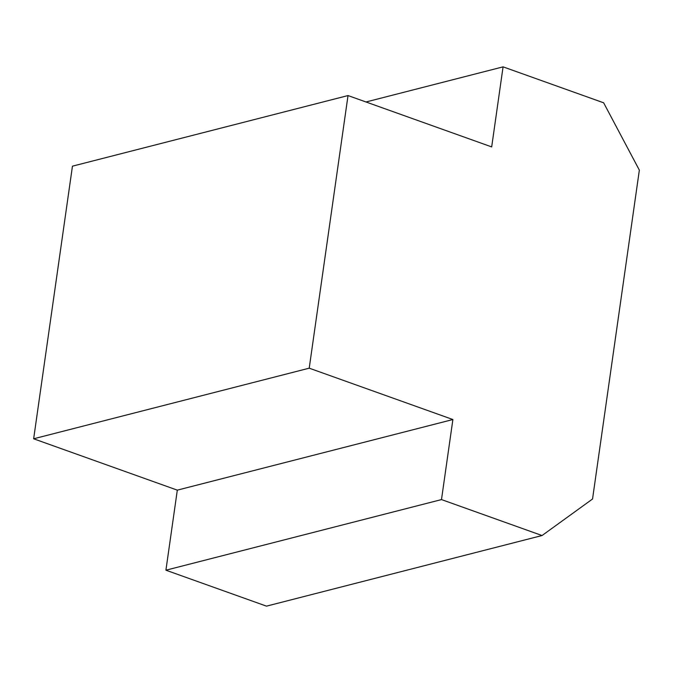 <?xml version="1.0" encoding="UTF-8"?>
<svg xmlns="http://www.w3.org/2000/svg" width="673" height="673" viewBox="0 0 673 673"><rect width="100%" height="100%" fill="white"/><g stroke="black" fill="none" stroke-linecap="round" stroke-linejoin="round"><path stroke-width="1.01" d="M348.025 95.558L72.448 166.172L33.65 438.788L177.31 490.146L452.887 419.531L309.218 368.173L348.025 95.558L491.685 146.907L503.076 66.854L365.994 101.976M177.31 490.146L165.92 570.199L266.483 606.146L542.051 535.531L441.488 499.585L165.92 570.199M441.488 499.585L452.887 419.531M503.076 66.854L603.639 102.801L639.35 170.134L592.543 499.013L542.051 535.531M309.218 368.173L33.65 438.788"/></g></svg>
